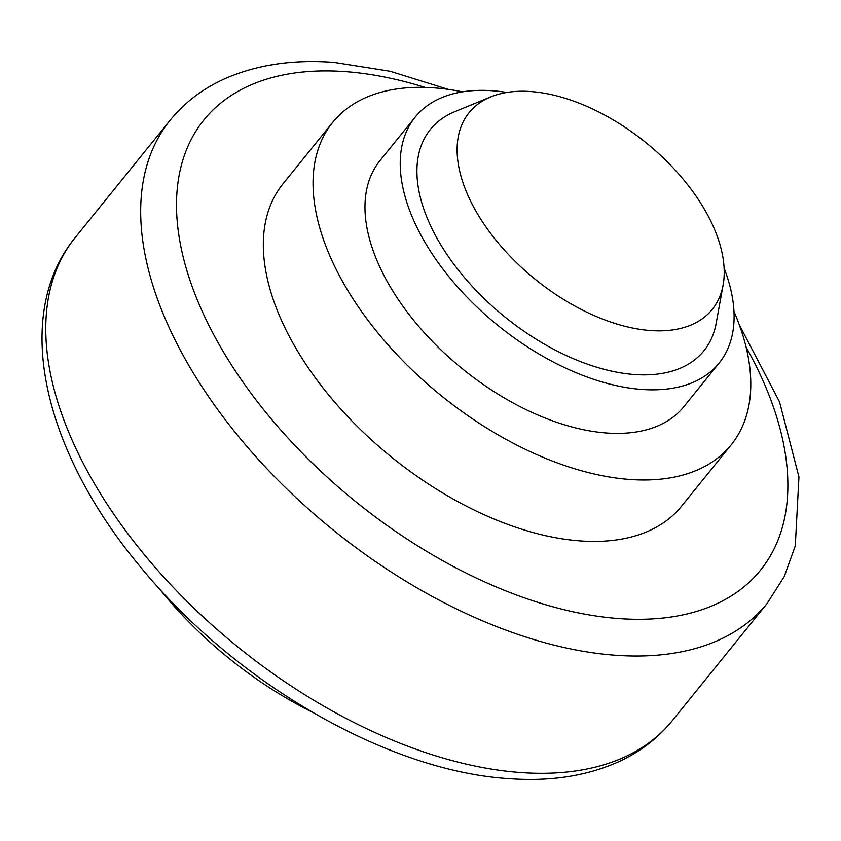 <?xml version="1.0" encoding="UTF-8"?>
<svg xmlns="http://www.w3.org/2000/svg" width="841" height="841" viewBox="0 0 841 841"><rect width="100%" height="100%" fill="white"/><g stroke="black" fill="none" stroke-linecap="round" stroke-linejoin="round"><path stroke-width="1.26" d="M462.582 91.827A256.305 144.105 39 0 0 434.292 87.874A256.305 144.105 39 0 0 332.668 122.429A256.305 144.105 39 0 0 379.88 335.349A256.305 144.105 39 0 0 629.52 479.444A256.305 144.105 39 0 0 731.144 444.9A256.305 144.105 39 0 0 733.983 311.464M731.144 444.9L681.42 506.335A256.305 144.105 -141 0 1 579.796 540.879A256.305 144.105 -141 0 1 330.156 396.784A256.305 144.105 -141 0 1 282.954 183.864L332.668 122.429M490.745 96.915L454.75 111.695A175.937 98.912 39 0 0 432.673 230.077A175.937 98.912 39 0 0 592.127 365.761A175.937 98.912 39 0 0 716.175 323.259L723.123 284.973A156.384 87.927 39 0 0 710.203 219.953A156.384 87.927 39 0 0 490.745 96.915A156.384 87.927 39 0 0 471.118 202.155A156.384 87.927 39 0 0 612.858 322.755A156.384 87.927 39 0 0 723.123 284.973M506.923 92.447A195.49 109.908 39 0 0 492.71 90.765A195.49 109.908 39 0 0 415.202 117.12A195.49 109.908 39 0 0 451.207 279.517A195.49 109.908 39 0 0 641.609 389.425A195.49 109.908 39 0 0 719.118 363.07A195.49 109.908 39 0 0 724.122 268.226M719.118 363.07L683.87 406.634A195.49 109.908 -141 0 1 606.361 432.989A195.49 109.908 -141 0 1 415.948 323.081A195.49 109.908 -141 0 1 379.943 160.684L415.202 117.12M311.622 711.822A269.12 151.306 -141 0 1 159.096 588.395M75.196 237.572A384.022 215.906 39 0 0 80.158 457.283A384.022 215.906 39 0 0 519.959 772.49A384.022 215.906 39 0 0 672.222 720.726C657.252 739.071 638.403 753.179 615.696 763.06C584.243 776.474 548.374 781.646 508.101 778.566C386.913 770.829 235.007 682.472 140.857 567.412C44.3 452.532 10.691 316.458 75.196 237.572L170.113 120.274A384.022 215.906 39 0 0 175.086 339.995A384.022 215.906 39 0 0 614.887 655.202A384.022 215.906 39 0 0 767.139 603.428L784.264 576.495L795.292 545.883L798.95 476.984L779.554 401.924L739.334 324.878M425.062 87.401A357.961 201.251 39 0 0 345.861 71.664A357.961 201.251 39 0 0 208.568 324.721A357.961 201.251 39 0 0 618.513 618.534A357.961 201.251 39 0 0 755.807 365.478A357.961 201.251 39 0 0 746.125 347.228M448.337 89.388L390.14 71.275L334.234 62.434C294.056 59.364 258.271 64.494 226.86 77.845C204.048 87.727 185.136 101.877 170.113 120.274M672.222 720.726L767.139 603.428"/></g></svg>
